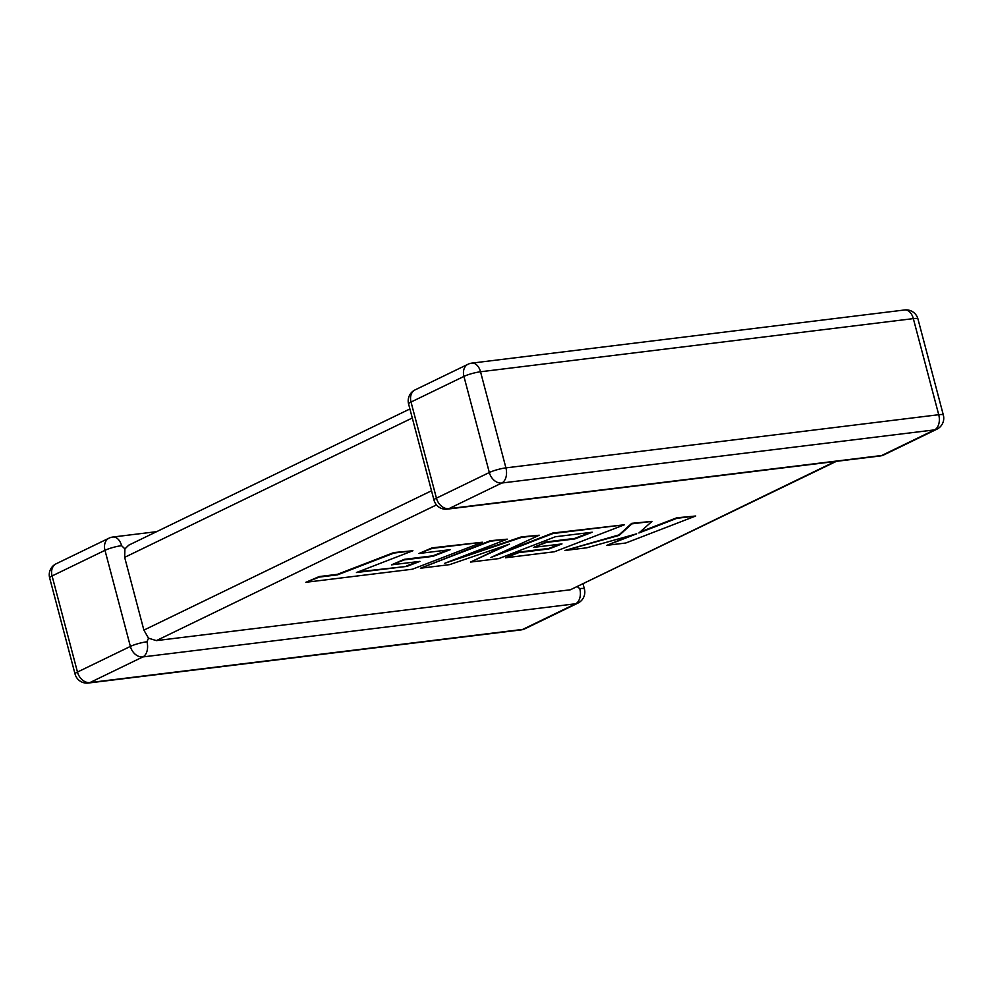 <?xml version="1.0" encoding="UTF-8"?>
<svg xmlns="http://www.w3.org/2000/svg" width="993" height="993" viewBox="0 0 993 993"><rect width="100%" height="100%" fill="white"/><g stroke="black" fill="none" stroke-linecap="round" stroke-linejoin="round"><path stroke-width="1.49" d="M156.646 531.652L112.892 537.027A12.226 7.745 83 0 1 121.58 545.678L124.919 548.906L128.718 545.182L409.91 408.955M146.964 641.776A12.226 1.998 -14.8 0 0 130.381 646.418L104.985 550.321L52.083 575.952L77.466 672.05L130.381 646.418A12.226 9.247 64.2 0 0 142.855 656.932L89.941 682.563L522.752 629.401L575.655 603.769L142.855 656.932A12.226 7.745 -97 0 0 146.964 641.776L148.503 638.176L143.886 630.121L431.521 490.765M436.486 504.903L156.36 640.622L148.503 638.176M836.354 461.348L570.379 589.78L835.163 461.497M88.352 683.035A12.226 7.745 -97 0 0 89.941 682.563A12.226 9.247 64.2 0 1 77.466 672.05A12.226 1.998 -14.8 0 0 75.046 674.024A12.226 12.226 0 0 0 88.352 683.035L521.164 629.885A12.226 7.745 83 0 0 522.752 629.401A12.226 9.247 64.2 0 0 524.999 628.743L577.914 603.111A12.226 9.247 64.2 0 1 575.655 603.769A12.226 7.745 83 0 0 579.775 588.626L577.429 586.789M412.294 417.991L124.659 557.346L143.886 630.121M156.36 640.622L570.379 589.78M124.659 557.346L124.919 548.906M406.919 566.382L356.45 572.527L412.902 550.743L393.998 553.064L337.533 574.86L319.361 577.082L305.856 582.295L412.43 569.212L482.412 542.215L432.253 548.372L418.984 553.498L450.239 549.663L432.874 556.365L404.387 559.866L391.478 564.856L419.977 561.355L406.919 566.382L358.473 571.745M412.902 550.743L393.861 552.555L337.397 574.339L319.225 576.561L305.856 582.295M482.412 542.215L432.116 547.851L418.984 553.498M448.066 549.936L432.737 555.844L404.25 559.344L391.478 564.856M417.792 561.628L406.782 565.861M470.508 562.075L498.784 558.6L555.447 536.741L592.25 532.223L574.897 538.926L546.411 542.426L533.489 547.416L561.988 543.916L548.93 548.943L518.681 552.654L505.412 557.793L554.454 551.76L624.448 524.763L552.927 533.551L490.654 557.582L539.261 535.227L521.561 537.399L444.69 563.304L507.274 539.162L490.393 541.235L420.424 568.232L449.544 564.645L509.421 544.152L470.508 562.075L504.494 545.827M420.424 568.232L490.257 540.713L507.274 539.162M590.078 532.484L574.761 538.405L546.274 541.905L533.489 547.416M559.804 544.176L548.794 548.421L518.545 552.133L505.412 557.793M624.448 524.763L552.791 533.03L498.387 554.02M539.261 535.227L521.424 536.878L456.246 558.848M695.733 516.012L676.854 518.321L638.896 532.98L652.053 521.375L631.846 523.857L619.16 535.401L564.918 550.482L586.764 547.801L636.674 533.812L606.86 545.331L625.764 543.01L695.733 516.012L676.717 517.812L640.051 531.963M652.053 521.375L631.709 523.336L619.024 534.892L564.918 550.482M631.275 535.326L606.86 545.331M468.001 364.257A12.226 9.247 -115.8 0 0 463.93 376.409L411.028 402.041L436.423 498.151L489.326 472.519L463.93 376.409A12.226 1.998 -14.8 0 1 480.525 371.767L505.921 467.877L938.72 414.714L913.337 318.616L480.525 371.767A12.226 7.745 -97 0 0 471.836 363.115A12.226 12.226 0 0 0 468.001 364.257L415.086 389.889A12.226 12.226 0 0 0 408.595 404.014A12.226 1.998 -14.8 0 1 411.028 402.041A12.226 9.247 -115.8 0 1 415.086 389.889M881.71 455.502L934.612 429.87L501.8 483.02L448.898 508.652L881.71 455.502A12.226 7.745 83 0 1 880.108 455.973A12.226 12.226 0 0 0 883.956 454.844A12.226 9.247 -115.8 0 1 881.71 455.502M943.35 415.074A12.226 1.998 -14.8 0 0 938.72 414.714A12.226 7.745 83 0 1 934.612 429.87A12.226 9.247 -115.8 0 0 936.858 429.212A12.226 12.226 0 0 0 943.35 415.074L917.954 318.976A12.226 12.226 0 0 0 904.648 309.965A12.226 7.745 83 0 1 913.337 318.616A12.226 1.998 -14.8 0 1 917.954 318.976M501.8 483.02A12.226 7.745 -97 0 0 505.921 467.877A12.226 1.998 -14.8 0 0 489.326 472.519A12.226 9.247 -115.8 0 0 501.8 483.02M448.898 508.652A12.226 9.247 -115.8 0 1 436.423 498.151A12.226 1.998 -14.8 0 0 433.991 500.112A12.226 12.226 0 0 0 447.309 509.136A12.226 7.745 -97 0 0 448.898 508.652M49.65 577.926A12.226 1.998 -14.8 0 1 52.083 575.952A12.226 9.247 64.2 0 1 56.142 563.788A12.226 12.226 0 0 0 49.65 577.926L75.046 674.024M579.775 588.626A12.226 1.998 -14.8 0 1 584.405 588.986L583.09 584.045M112.892 537.027A12.226 12.226 0 0 0 109.044 538.156A12.226 9.247 64.2 0 0 104.985 550.321A12.226 1.998 -14.8 0 1 121.58 545.678M936.858 429.212L883.956 454.844M904.648 309.965L471.836 363.115M447.309 509.136L880.108 455.973M408.595 404.014L433.991 500.112M521.164 629.885A12.226 12.226 0 0 0 524.999 628.743M577.914 603.111A12.226 12.226 0 0 0 584.405 588.986M109.044 538.156L56.142 563.788"/></g></svg>
